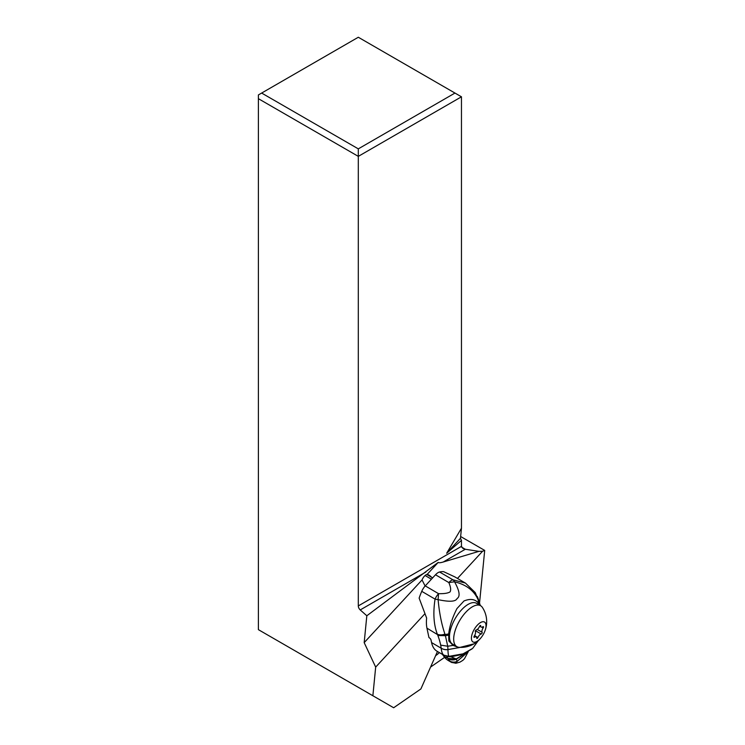 <?xml version="1.0" encoding="UTF-8"?>
<svg xmlns="http://www.w3.org/2000/svg" width="745" height="745" viewBox="0 0 745 745"><rect width="100%" height="100%" fill="white"/><g stroke="black" fill="none" stroke-linecap="round" stroke-linejoin="round"><path stroke-width="1.12" d="M358.308 148.86L454.962 93.06L358.308 37.25L261.644 93.06L358.308 148.86L358.308 605.918L461.462 546.364L462.98 548.488L465.318 549.261L478.914 551.365L482.564 551.253L484.697 550.406L460.643 536.521M457.477 578.437L482.564 551.253M478.914 551.365L443.219 562.019C440.463 562.829 438.796 562.959 438.209 562.41L427.136 574.404L429.39 575.298L432.5 578.027M261.644 93.06L258.394 94.932L258.394 629.655L372.873 695.746L375.676 667.11L424.808 613.852M372.873 695.746L393.658 707.75L420.897 688.939L437.464 651.484M479.566 602.835L484.697 550.406M454.962 93.06L461.462 96.803L358.308 156.366L258.394 98.685M460.475 538.272L461.462 528.196L446.655 553.246L461.462 540.367L460.475 538.272L446.655 553.246M461.462 528.196L461.462 96.803M461.462 546.364L461.462 540.367M438.209 562.41L366.819 615.77L364.184 642.637L375.676 667.11M358.308 605.918A3.678 2.123 -120 0 0 360.226 609.932L366.819 615.77M427.136 574.404A5.913 2.673 120.2 0 0 425.684 575.047A5.913 2.673 120.2 0 0 422.043 579.936L364.184 642.637M425.125 586.026L422.043 579.936M480.637 605.732L476.428 603.282A23.663 10.672 120.2 0 0 461.518 609.885A23.663 10.672 120.2 0 0 452.643 644.202L456.862 646.651A23.663 10.672 -59.8 0 1 465.727 612.334A23.663 10.672 -59.8 0 1 480.637 605.732A23.663 10.672 -59.8 0 1 482.35 607.371A25.73 25.73 0 0 1 479.864 639.098A25.73 10.151 -137.3 0 0 480.19 638.707A11.492 5.178 -59.8 0 1 471.557 639.741A11.492 5.178 -59.8 0 1 477.256 625.26A11.492 5.178 -59.8 0 1 485.88 624.226A11.492 5.178 -59.8 0 1 480.19 638.707M479.864 639.098A25.73 25.73 0 0 1 459.134 647.321A23.663 10.672 -59.8 0 1 456.862 646.651M475.329 631.686A3.865 1.741 -59.8 0 1 474.276 636.072A1.043 0.475 120.2 0 0 474.081 637.338A1.043 0.475 120.2 0 0 474.537 637.236A3.865 1.741 -59.8 0 1 476.213 636.845A3.865 1.741 -59.8 0 1 476.726 638.12A1.043 0.475 120.2 0 0 476.865 638.456A1.043 0.475 120.2 0 0 477.927 637.534A3.865 1.741 -59.8 0 1 479.417 635.196A3.865 1.741 -59.8 0 1 481.168 634.023A1.043 0.475 120.2 0 0 481.95 633.278A1.043 0.475 120.2 0 0 482.117 632.282A3.865 1.741 -59.8 0 1 483.16 627.886A1.043 0.475 120.2 0 0 483.356 626.62A1.043 0.475 120.2 0 0 482.9 626.722A3.865 1.741 -59.8 0 1 481.223 627.113A3.865 1.741 -59.8 0 1 480.711 625.847A1.043 0.475 120.2 0 0 480.572 625.502A1.043 0.475 120.2 0 0 479.91 625.791A1.043 0.475 120.2 0 0 479.51 626.424A3.865 1.741 -59.8 0 1 476.269 629.935A1.043 0.475 120.2 0 0 475.804 630.251A1.043 0.475 120.2 0 0 475.329 631.686M452.038 662.612L449.812 661.076A7.85 7.003 -24.5 0 0 457.141 661.383L455.726 663.274M468.26 651.689L464.47 658.729L462.841 660.359L459.907 662.147L455.847 663.274M443.294 654.566L442.306 654.324A55.139 24.622 -59.7 0 1 443.489 655.851A68.922 30.778 120.3 0 0 448.378 660.573L451.405 662.342L455.912 663.264M449.812 661.076L447.875 658.422L443.489 655.851M446.683 656.373L447.875 658.422L456.173 658.952A8.893 8.13 162.5 0 1 447.838 658.329M447.801 658.254A8.903 8.158 -18.4 0 0 456.098 658.897L450.967 656.801L447.996 656.624M472.47 648.504L463.148 653.821L448.965 656.354C448.35 655.544 448.015 653.3 447.959 649.621A9.191 7.711 174.2 0 1 441.152 648.187C441.617 651.94 442.474 654.259 443.703 655.125L450.967 656.801L462.217 654.473L448.397 656.671L462.598 654.343M443.703 655.125L449.896 656.69M473.978 643.848L459.116 647.619L447.95 649.566A9.191 7.701 174 0 1 441.142 648.15A23.775 9.378 42.7 0 1 441.152 648.187L431.569 642.581A45.948 20.515 120.3 0 0 436.998 651.214L443.946 655.274M431.569 642.581L431.001 639.908A2.3 0.903 -137.3 0 0 428.943 637.524L426.95 628.156A45.948 20.515 120.3 0 1 426.634 618.043L419.128 598.123A45.948 20.515 120.3 0 1 421.745 591.334L435.052 599.12A9.191 4.107 -59.7 0 1 438.554 593.672L438.107 599.641C439.308 612.818 441.58 624.301 444.923 634.107L445.072 634.554A9.191 6.416 157.4 0 1 437.501 634.591A33.907 13.382 42.7 0 1 437.864 635.504A88.981 35.099 42.7 0 1 440.668 645.133A66.258 26.131 42.7 0 1 441.142 648.15L441.142 648.159A9.191 7.711 -5.9 0 0 447.959 649.584L447.959 649.621M439.578 572.002L452.895 579.787A9.191 6.007 -88.4 0 1 454.543 581.798L448.825 582.562A9.191 4.107 -59.7 0 1 452.895 579.787L465.336 583.037L454.804 576.881L443.554 571.639A45.948 20.515 120.3 0 0 439.578 572.002A9.191 4.107 120.3 0 0 435.508 574.768L425.255 585.887A9.191 4.107 120.3 0 0 421.745 591.334M444.923 634.107A9.191 6.323 156.7 0 1 437.352 634.237C433.702 624.71 432.938 613.005 435.052 599.12A9.191 0.838 -172.1 0 0 438.107 599.641C449.412 602.072 455.735 601.699 457.076 598.533C460.419 596.475 459.572 590.897 454.543 581.798C465.746 584.508 473.438 590.124 477.629 598.654L475.263 592.61L465.532 583.158M477.629 598.654L478.206 599.967L477.899 597.984L480.339 605.555M479.333 604.968L478.188 602.891C475.003 599.092 470.263 598.449 463.995 600.964L456.955 608.572C452.373 617.624 449.617 626.079 448.686 633.948L448.825 641.007L453.258 645.515M448.63 635.159L445.408 635.69L447.726 646.232L453.1 645.421L459.078 647.61M454.357 645.189A25.274 11.287 -59.7 0 1 452.159 644.798M440.668 645.133L447.726 646.232L447.959 649.584L459.116 647.619M437.864 635.504L445.408 635.69L445.072 634.554L448.686 633.948M478.188 602.891L478.206 599.967L480.134 605.434M431.411 579.21L425.6 575.801A5.746 2.561 120.3 0 0 424.948 575.643M468.074 651.8L457.141 661.383L456.331 659.12A8.828 8.027 164.8 0 1 447.922 658.515M465.886 652.983L456.275 659.055M465.69 653.076L456.173 658.952L465.616 653.114M444.616 657.369L430.573 667.064M435.611 655.675A18.15 8.186 120.2 0 0 439.345 652.583M461.639 547.137L465.318 549.261L443.219 562.019M360.226 609.932L425.833 572.058M426.783 574.488L432.119 577.589M474.537 637.236L473.95 636.891M480.199 625.549L480.711 625.847M481.959 627.197L483.16 627.886M477.256 629.46L482.117 632.282M475.478 630.717L481.168 634.023M474.584 635.587L477.927 637.534M462.999 654.203L472.088 648.848L462.617 654.073L449.039 656.41L443.824 655.209M435.508 574.768L448.825 582.562C450.725 586.958 451.135 590.068 450.054 591.893C447.969 593.216 444.132 593.812 438.554 593.672L425.255 585.887M426.95 628.156L437.501 634.591M478.29 599.036A9.191 6.705 -20 0 1 478.588 600.945L478.597 603.552M465.97 652.946L456.396 659.195A8.81 8.009 164.5 0 1 447.969 658.608M479.631 626.182L481.223 627.113M474.444 635.82L476.213 636.845M477.284 596.466L477.899 597.984M472.851 648.141L478.216 640.737"/></g></svg>
